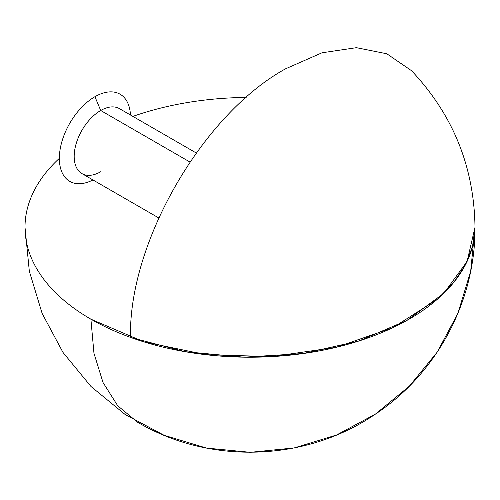<?xml version="1.0" encoding="UTF-8"?>
<svg xmlns="http://www.w3.org/2000/svg" width="500" height="500" viewBox="0 0 500 500"><rect width="100%" height="100%" fill="white"/><g stroke="black" fill="none" stroke-linecap="round" stroke-linejoin="round"><path stroke-width="0.75" d="M130.456 115A50.319 29.05 120 0 0 94.931 96.706L100.7 110.5L189.994 162.056L100.7 110.5A37.5 21.65 120 0 0 76.2 143.55A37.5 21.65 120 0 0 81.95 173.6L158.794 217.963M196.294 153.012L119.45 108.644A37.5 21.65 120 0 0 100.7 110.5L94.931 96.706A50.319 29.05 120 0 0 59.35 158.338A50.319 29.05 120 0 0 92.956 179.956A50.319 29.05 120 0 1 59.35 158.338A225 129.9 180 0 0 25 227.319L29.325 271.225L42.144 313.463L62.969 352.4L91.006 386.519L125.162 414.513L164.131 435.294L206.412 448.056L250.362 452.319L294.294 447.919L336.506 435.025L375.363 414.156L409.369 386.15L437.225 352.106L457.925 313.306L470.681 271.181L475 227.319A225 129.9 180 0 1 409.1 319.175A225 129.9 180 0 1 163.894 347.331A225 129.9 180 0 1 25 227.319M132.881 116.4A225 129.9 180 0 1 246.175 97.438M285.581 68.806C202.719 114.175 128.375 242.944 130.512 337.394L184.906 351.669L243.888 357.175L303.294 353.525L358.95 340.975L406.925 320.412L443.831 293.288L467.069 261.506L475 227.306L472.562 246.381L465.312 265.031L453.4 282.863L437.081 299.488L392.738 327.738L336.106 347.331L272.056 356.594L206.106 354.725L143.938 341.881L90.9 319.175L93.956 353.25L103.012 382.488L117.713 405.763L137.5 422.175C209.619 464.856 305.5 461.737 374.637 414.644C436.637 374 475.506 301.5 475 227.319C474.175 166.931 453.031 114.738 411.569 70.731L386.812 53.775L356.388 47.681L322.006 52.787L285.581 68.806M100.7 171.737A37.5 21.65 -60 0 1 74.181 156.431A37.5 21.65 -60 0 1 100.7 110.5"/></g></svg>
